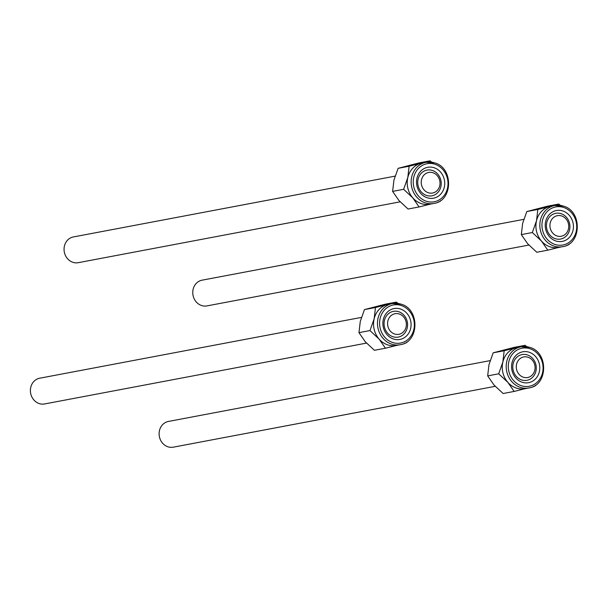 <?xml version="1.0" encoding="UTF-8"?>
<svg xmlns="http://www.w3.org/2000/svg" width="608" height="608" viewBox="0 0 608 608"><rect width="100%" height="100%" fill="white"/><g stroke="black" fill="none" stroke-linecap="round" stroke-linejoin="round"><path stroke-width="0.91" d="M419.079 206.948L408.074 209.03L398.916 200.48L392.624 191.383L403.628 189.308L412.786 197.858L419.079 206.948L430.981 203.969M392.624 191.383L393.938 180.128L398.118 168.325L419.056 162.906L430.069 160.824L421.025 163.263A20.961 18.726 -100.7 0 1 422.53 162.944M434.196 167.762A15.717 14.045 -100.7 0 1 444.273 187.325A15.717 14.045 -100.7 0 1 427.059 197.714A15.717 14.045 -100.7 0 1 416.982 178.159A15.717 14.045 -100.7 0 1 434.196 167.762M426.497 195.442A13.095 11.704 79.3 0 0 431.9 195.829A13.095 11.704 79.3 0 0 441.218 183.806A13.095 11.704 79.3 0 0 432.448 170.483A13.095 11.704 79.3 0 0 427.036 170.088A13.095 11.704 79.3 0 0 417.719 182.111A13.095 11.704 79.3 0 0 426.497 195.442M433.823 203.46C452.914 201.088 453.705 167.99 434.834 162.914L426.041 162.283L422.112 163.028A20.953 18.719 79.3 0 0 407.208 182.263A20.953 18.719 79.3 0 0 421.245 203.581A20.953 18.719 79.3 0 0 429.894 204.204L433.823 203.46A20.953 18.719 -100.7 0 1 425.174 202.836A20.953 18.719 -100.7 0 1 411.137 181.518A20.953 18.719 -100.7 0 1 426.041 162.283A20.953 18.719 -100.7 0 1 434.69 162.906M398.118 168.325L409.123 166.242L407.808 177.506L403.628 189.308M430.312 204.128A20.961 18.726 -100.7 0 1 412.786 197.858A20.961 18.726 -100.7 0 1 407.808 177.506A20.961 18.726 79.3 0 1 421.025 163.263L409.123 166.242M431.71 162.169L430.069 160.824M438.026 202.084L440.025 201.529L440.374 200.731M395.063 176.138L73.37 236.945A13.095 11.704 79.3 0 0 64.091 248.201A13.095 11.704 79.3 0 0 71.508 261.759A13.095 11.704 79.3 0 0 78.234 262.686L400.148 201.833M434.059 173.189A10.48 9.363 79.3 0 0 421.876 178.532A10.48 9.363 79.3 0 0 427.196 192.295A10.48 9.363 79.3 0 0 439.379 186.952A10.48 9.363 79.3 0 0 434.059 173.189M425.182 194.902A13.095 11.704 -100.7 0 1 417.757 181.344A13.095 11.704 -100.7 0 1 427.036 170.088A13.095 11.704 -100.7 0 1 433.762 171.015A13.095 11.704 -100.7 0 1 441.18 184.574A13.095 11.704 -100.7 0 1 431.9 195.829A13.095 11.704 -100.7 0 1 425.182 194.902M398.263 313.736A10.48 9.363 79.3 0 0 387.661 322.149A10.48 9.363 79.3 0 0 395.686 334.286A10.48 9.363 79.3 0 0 406.288 325.865A10.48 9.363 79.3 0 0 398.263 313.736M394.204 337.068A13.095 11.704 -100.7 0 1 384.074 324.155A13.095 11.704 -100.7 0 1 393.384 311.357A13.095 11.704 -100.7 0 1 397.427 311.387A13.095 11.704 -100.7 0 1 407.565 324.3A13.095 11.704 -100.7 0 1 398.248 337.098A13.095 11.704 -100.7 0 1 394.204 337.068M361.403 317.406L39.71 378.214A13.095 11.704 79.3 0 0 30.4 391.012A13.095 11.704 79.3 0 0 40.531 403.925A13.095 11.704 79.3 0 0 44.574 403.955L366.487 343.102M385.426 348.217L374.414 350.299L365.264 341.749L358.963 332.652L369.976 330.577L379.134 339.127L385.426 348.217L397.328 345.238M358.963 332.652L360.286 321.396L364.458 309.594L385.404 304.175L396.416 302.092L387.372 304.532A20.961 18.726 -100.7 0 1 388.877 304.213M400.543 309.031A15.717 14.045 -100.7 0 1 410.613 328.594A15.717 14.045 -100.7 0 1 393.406 338.983A15.717 14.045 -100.7 0 1 383.329 319.428A15.717 14.045 -100.7 0 1 400.543 309.031M392.844 336.71A13.095 11.704 79.3 0 0 398.248 337.098A13.095 11.704 79.3 0 0 407.565 325.075A13.095 11.704 79.3 0 0 398.787 311.744A13.095 11.704 79.3 0 0 393.384 311.357A13.095 11.704 79.3 0 0 384.066 323.38A13.095 11.704 79.3 0 0 392.844 336.71M400.17 344.728C419.254 342.357 420.044 309.259 401.181 304.182L392.388 303.552L388.459 304.296A20.953 18.719 79.3 0 0 373.548 323.532A20.953 18.719 79.3 0 0 387.592 344.85A20.953 18.719 79.3 0 0 396.241 345.473L400.17 344.728A20.953 18.719 -100.7 0 1 391.522 344.105A20.953 18.719 -100.7 0 1 377.477 322.787A20.953 18.719 -100.7 0 1 392.388 303.552A20.953 18.719 -100.7 0 1 401.037 304.175M364.458 309.594L375.47 307.511L374.156 318.774L369.976 330.577M396.659 345.39A20.961 18.726 -100.7 0 1 379.134 339.127A20.961 18.726 -100.7 0 1 374.156 318.774A20.961 18.726 79.3 0 1 387.372 304.532L375.47 307.511M398.058 303.438L396.416 302.092M404.373 343.353L406.364 342.798L406.722 342M558.045 236.238A10.48 9.363 79.3 0 0 568.647 227.825A10.48 9.363 79.3 0 0 560.622 215.688A10.48 9.363 79.3 0 0 550.02 224.109A10.48 9.363 79.3 0 0 558.045 236.238M559.793 213.34A13.095 11.704 -100.7 0 1 569.924 226.26A13.095 11.704 -100.7 0 1 560.614 239.05A13.095 11.704 -100.7 0 1 556.571 239.028A13.095 11.704 -100.7 0 1 546.432 226.108A13.095 11.704 -100.7 0 1 555.75 213.317A13.095 11.704 -100.7 0 1 559.793 213.34M523.769 219.359L202.076 280.174A13.095 11.704 79.3 0 0 192.766 292.965A13.095 11.704 79.3 0 0 202.897 305.885A13.095 11.704 79.3 0 0 206.94 305.908L528.854 245.054M559.026 247.35A20.961 18.726 -100.7 0 1 549.951 246.81A20.961 18.726 -100.7 0 1 541.492 241.08L547.785 250.169L559.687 247.19M555.765 240.943A15.717 14.045 -100.7 0 1 545.688 221.38A15.717 14.045 -100.7 0 1 562.902 210.991A15.717 14.045 -100.7 0 1 572.979 230.546A15.717 14.045 -100.7 0 1 555.765 240.943M561.154 213.704A13.095 11.704 79.3 0 0 555.75 213.317A13.095 11.704 79.3 0 0 546.432 225.34A13.095 11.704 79.3 0 0 555.203 238.663A13.095 11.704 79.3 0 0 560.614 239.05A13.095 11.704 79.3 0 0 569.932 227.027A13.095 11.704 79.3 0 0 561.154 213.704M562.537 246.688C581.62 244.317 582.411 211.212 563.54 206.135L554.747 205.504L550.818 206.249A20.953 18.719 79.3 0 0 535.914 225.484A20.953 18.719 79.3 0 0 549.959 246.81A20.953 18.719 79.3 0 0 558.608 247.426L562.537 246.688A20.953 18.719 -100.7 0 1 553.888 246.065A20.953 18.719 -100.7 0 1 539.843 224.747A20.953 18.719 -100.7 0 1 554.747 205.504A20.953 18.719 -100.7 0 1 563.396 206.127M566.732 245.313L568.731 244.75L569.088 243.952M521.33 234.612L522.644 223.349L526.824 211.546L537.829 209.471L536.514 220.727L532.334 232.53L521.33 234.612L527.622 243.702L536.78 252.252L547.785 250.169M532.334 232.53L541.492 241.08A20.961 18.726 -100.7 0 1 536.514 220.727A20.961 18.726 -100.7 0 1 549.731 206.484L537.829 209.471M526.824 211.546L547.77 206.127L558.775 204.045L549.731 206.484A20.961 18.726 -100.7 0 1 551.236 206.173M560.424 205.39L558.775 204.045M490.116 360.628L168.424 421.443A13.095 11.704 79.3 0 0 159.144 432.698A13.095 11.704 79.3 0 0 166.562 446.249A13.095 11.704 79.3 0 0 173.288 447.176L495.201 386.323M522.249 376.785A10.48 9.363 79.3 0 0 534.432 371.442A10.48 9.363 79.3 0 0 529.112 357.679A10.48 9.363 79.3 0 0 516.929 363.022A10.48 9.363 79.3 0 0 522.249 376.785M528.816 355.513A13.095 11.704 -100.7 0 1 536.233 369.064A13.095 11.704 -100.7 0 1 526.954 380.319A13.095 11.704 -100.7 0 1 520.235 379.392A13.095 11.704 -100.7 0 1 512.81 365.841A13.095 11.704 -100.7 0 1 522.09 354.586A13.095 11.704 -100.7 0 1 528.816 355.513M525.365 388.618A20.961 18.726 -100.7 0 1 516.298 388.079A20.961 18.726 -100.7 0 1 507.84 382.348L514.132 391.438L526.034 388.459M522.112 382.212A15.717 14.045 -100.7 0 1 512.035 362.649A15.717 14.045 -100.7 0 1 529.249 352.26A15.717 14.045 -100.7 0 1 539.326 371.815A15.717 14.045 -100.7 0 1 522.112 382.212M527.501 354.973A13.095 11.704 79.3 0 0 522.09 354.586A13.095 11.704 79.3 0 0 512.772 366.609A13.095 11.704 79.3 0 0 521.55 379.932A13.095 11.704 79.3 0 0 526.954 380.319A13.095 11.704 79.3 0 0 536.271 368.296A13.095 11.704 79.3 0 0 527.501 354.973M528.876 387.957C547.968 385.586 548.758 352.48 529.887 347.404L521.094 346.773L517.165 347.518A20.953 18.719 79.3 0 0 502.261 366.753A20.953 18.719 79.3 0 0 516.298 388.071A20.953 18.719 79.3 0 0 524.947 388.694L528.876 387.957A20.953 18.719 -100.7 0 1 520.228 387.334A20.953 18.719 -100.7 0 1 506.19 366.016A20.953 18.719 -100.7 0 1 521.094 346.773A20.953 18.719 -100.7 0 1 529.743 347.396M533.079 386.582L535.078 386.019L535.428 385.221M487.677 375.881L488.992 364.618L493.172 352.815L504.176 350.732L502.862 361.996L498.682 373.798L487.677 375.881L493.97 384.97L503.128 393.52L514.132 391.438M498.682 373.798L507.84 382.348A20.961 18.726 -100.7 0 1 502.862 361.996A20.961 18.726 -100.7 0 1 516.078 347.753L504.176 350.732M493.172 352.815L514.11 347.396L525.122 345.314L516.078 347.753A20.961 18.726 -100.7 0 1 517.583 347.442M526.764 346.659L525.122 345.314M435.024 164.274A19.38 17.32 79.3 0 0 413.797 177.088A19.38 17.32 79.3 0 0 426.231 201.21A19.38 17.32 79.3 0 0 447.458 188.389A19.38 17.32 79.3 0 0 435.024 164.274M401.371 305.543A19.38 17.32 79.3 0 0 380.144 318.356A19.38 17.32 79.3 0 0 392.57 342.479A19.38 17.32 79.3 0 0 413.797 329.658A19.38 17.32 79.3 0 0 401.371 305.543M554.937 244.431A19.38 17.32 79.3 0 0 576.164 231.618A19.38 17.32 79.3 0 0 563.738 207.495A19.38 17.32 79.3 0 0 542.511 220.316A19.38 17.32 79.3 0 0 554.937 244.431M521.284 385.7A19.38 17.32 79.3 0 0 542.511 372.886A19.38 17.32 79.3 0 0 530.077 348.764A19.38 17.32 79.3 0 0 508.85 361.585A19.38 17.32 79.3 0 0 521.284 385.7"/></g></svg>
